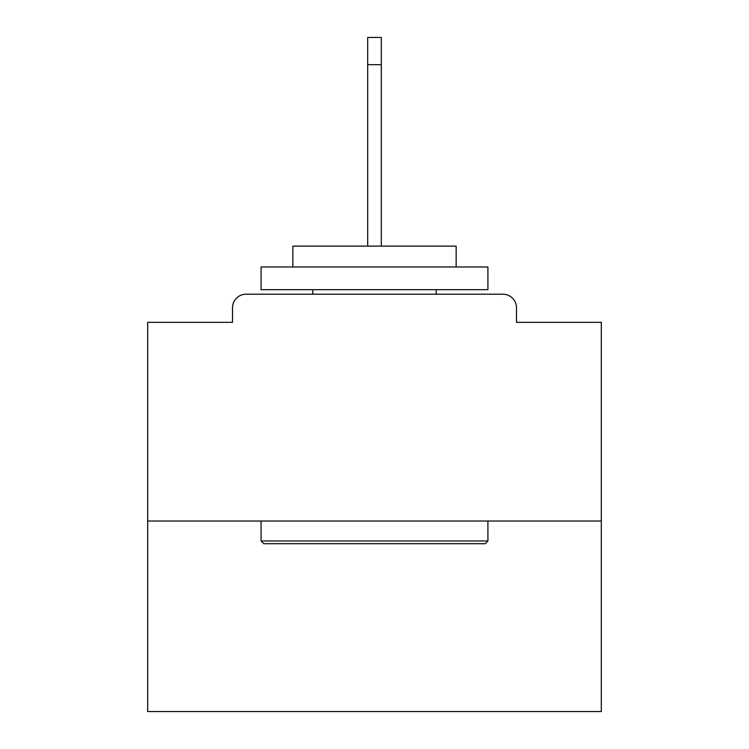 <?xml version="1.0" encoding="UTF-8"?>
<svg xmlns="http://www.w3.org/2000/svg" width="749" height="749" viewBox="0 0 749 749"><rect width="100%" height="100%" fill="white"/><g stroke="black" fill="none" stroke-linecap="round" stroke-linejoin="round"><path stroke-width="1.12" d="M516.492 322.332L516.492 307.82L516.492 322.332L601.316 322.332L601.316 711.55L147.684 711.55L147.684 322.332L232.508 322.332L232.508 307.82L232.508 322.332M601.316 521.023L147.684 521.023M516.492 307.82A13.613 13.613 0 0 0 502.879 294.207L246.121 294.207A13.613 13.613 0 0 0 232.508 307.82M502.879 294.207L445.271 294.207M303.729 294.207L246.121 294.207M485.183 543.708L263.817 543.708L261.092 540.984L487.908 540.984L485.183 543.708M261.092 266.99L487.908 266.99L487.908 289.666L261.092 289.666L261.092 266.99M456.15 266.99L456.15 246.121L292.85 246.121L292.85 266.99M261.092 521.023L261.092 540.984M487.908 521.023L487.908 540.984M312.801 289.666L312.801 294.207M436.199 289.666L436.199 294.207M367.693 64.667L367.693 37.45L381.307 37.45L381.307 64.667L367.693 64.667L367.693 246.121M381.307 64.667L381.307 246.121"/></g></svg>
